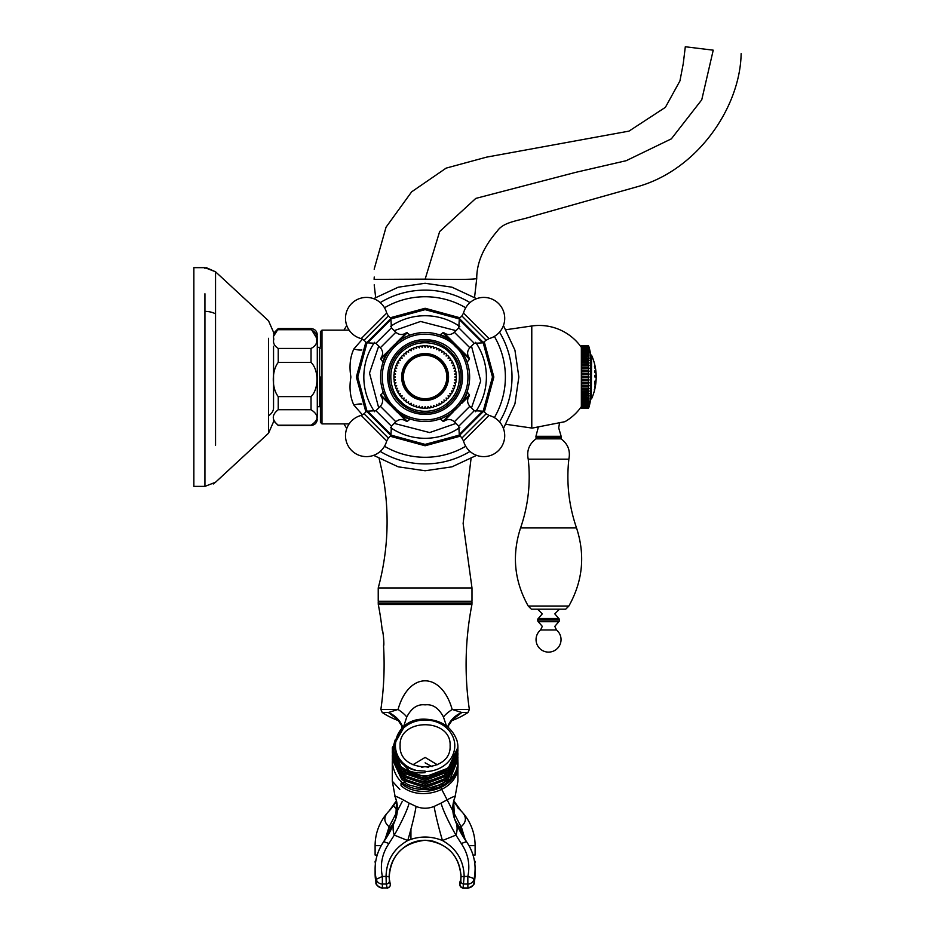 <?xml version="1.0" encoding="UTF-8"?>
<svg xmlns="http://www.w3.org/2000/svg" width="935" height="935" viewBox="0 0 935 935"><rect width="100%" height="100%" fill="white"/><g stroke="black" fill="none" stroke-linecap="round" stroke-linejoin="round"><path stroke-width="1.4" d="M362.488 414.918L353.909 405.135C350.111 397.071 349.106 387.698 350.894 377.015C349.106 366.321 350.111 356.948 353.909 348.895L362.488 339.113M353.909 405.135A15.626 8.637 152.2 0 1 361.88 404.025M361.88 350.006A15.626 8.637 27.8 0 1 353.909 348.895M320.425 346.546L320.425 331.703L321.979 330.137L321.979 423.894L320.425 422.328L320.425 407.485M320.425 377.015L320.425 422.328L320.425 377.015M386.856 399.818L393.623 408.501A44.529 44.529 0 0 1 393.623 345.529A44.529 44.529 0 0 1 456.596 345.529A44.529 44.529 0 0 1 456.596 408.501A44.529 44.529 0 0 1 393.623 408.501L386.506 400.542L386.856 399.818M393.495 408.385L397.34 412.253M394.699 409.542L403.184 416.507M408.303 418.786L401.583 415.619L396.592 411.213M396.393 411.061L394.512 409.366M391.227 405.919L393.623 408.501A44.529 44.529 0 0 1 393.623 345.529L389.872 349.246M392.677 346.499L385.617 355.09M383.338 360.209L386.506 353.488L390.9 348.498M391.064 348.299L392.747 346.417M450.939 413.282L460.347 404.785M385.395 355.534L383.467 359.882M383.128 362.161L380.79 359.215L386.506 353.488M403.628 416.729L407.976 418.658M410.255 418.997L407.298 421.334L401.583 415.619M441.904 335.244L447.035 337.523M446.591 337.301L442.243 335.373M439.953 335.034L442.909 332.696L448.625 338.412L447.912 338.762L453.627 342.818M466.869 393.822L464.601 398.941M464.824 398.497L466.752 394.149M467.091 391.858L469.428 394.815L463.713 400.542L463.351 399.818L459.307 405.533M463.713 400.542L461.609 403.523L469.464 395.669C466.869 399.374 466.997 402.915 469.849 406.293L454.387 421.767L458.804 426.185L474.279 410.71L482.589 411.178L459.272 434.506L458.804 426.185M469.849 406.293L474.279 410.71M396.709 342.409L406.456 332.661C402.751 335.256 399.21 335.116 395.832 332.264L391.414 327.846L390.947 319.525L367.619 342.853L375.94 343.32L380.358 347.738C383.21 351.116 383.338 354.657 380.755 358.362L380.79 359.215M390.503 405.404L380.755 395.669C383.338 399.374 383.21 402.915 380.358 406.293L375.94 410.71L366.578 411.236L364.031 413.784L388.341 438.094L386.704 440.946L361.179 415.421L364.031 413.784M388.679 403.184L406.456 421.369C402.751 418.775 399.21 418.915 395.832 421.767L391.414 426.185L390.947 434.506L367.619 411.178M448.625 338.412L461.539 350.847L463.713 353.488L463.351 354.213L456.596 345.529L443.763 332.661C447.468 335.256 451.009 335.116 454.387 332.264L469.849 347.738L474.279 343.32L458.804 327.846L459.272 319.525L482.589 342.853L474.279 343.32M454.387 332.264L458.804 327.846M459.272 434.506L461.878 438.094L486.188 413.784L489.04 415.421L463.515 440.946L461.878 438.094M459.33 435.546L483.629 411.236L486.188 413.784M367.619 342.853L366.578 342.794L390.888 318.484L388.341 315.936L364.031 340.246L361.179 338.61L386.704 313.085L388.341 315.936M366.578 342.794L364.031 340.246M366.578 411.236L390.888 435.546L388.341 438.094M482.589 342.853L486.188 340.246L461.878 315.936L463.515 313.085L476.277 325.848L463.515 313.085A20.932 20.932 0 0 1 498.577 303.548A20.932 20.932 0 0 1 489.04 338.61L486.188 340.246M483.629 342.794L459.33 318.484L461.878 315.936M457.531 407.531L456.596 408.501A44.529 44.529 0 0 1 393.623 408.501M459.143 405.732L457.39 407.683M399.268 340.749L393.623 345.529A44.529 44.529 0 0 1 456.596 345.529A44.529 44.529 0 0 1 456.596 408.501L451.278 413.445M453.814 342.981L455.707 344.664M455.52 344.489L450.939 340.737L452.879 341.778M448.625 415.619C438.386 420.446 438.386 420.446 448.625 415.619C438.386 420.446 438.386 420.446 448.625 415.619L442.909 421.334L448.625 415.619M380.755 358.362L398.941 340.585M386.506 400.542C381.667 390.292 381.667 390.292 386.506 400.542C381.667 390.292 381.667 390.292 386.506 400.542L380.79 394.815L386.506 400.542M453.498 411.622L443.763 421.369L439.953 418.997M469.849 347.738C466.997 351.116 466.869 354.657 469.464 358.362L469.428 359.215L463.713 353.488C468.54 363.738 468.54 363.738 463.713 353.488C468.54 363.738 468.54 363.738 463.713 353.488L456.596 345.529L461.609 350.508L461.387 351.186M401.583 338.412C411.832 333.585 411.832 333.585 401.583 338.412C411.832 333.585 411.832 333.585 401.583 338.412L407.298 332.696L401.583 338.412M454.387 421.767C451.009 418.915 447.468 418.775 443.763 421.369M459.704 348.626L469.464 358.362M450.518 402.424A35.939 35.939 0 0 1 399.701 402.424A35.939 35.939 0 0 1 399.701 351.607A35.939 35.939 0 0 1 450.518 351.607A35.939 35.939 0 0 1 450.518 402.424A35.939 35.939 0 0 1 399.701 402.424A35.939 35.939 0 0 1 399.701 351.607A35.939 35.939 0 0 1 450.518 351.607A35.939 35.939 0 0 1 450.518 402.424M459.33 318.484L459.272 319.525M476.277 325.848L489.04 338.61L476.277 325.848M447.76 377.015A22.662 22.662 0 0 1 425.109 399.677A22.662 22.662 0 0 1 402.447 377.015A22.662 22.662 0 0 1 425.109 354.365A22.662 22.662 0 0 1 447.76 377.015M448.543 377.015A23.445 23.445 0 0 1 425.109 400.46A23.445 23.445 0 0 1 401.664 377.015A23.445 23.445 0 0 1 425.109 353.57A23.445 23.445 0 0 1 448.543 377.015M454.655 374.105L456.128 373.229A31.252 31.252 0 0 0 455.894 371.627L454.223 371.218L455.602 370.213A31.252 31.252 0 0 0 455.216 368.635L453.522 368.402L454.796 367.256A31.252 31.252 0 0 0 454.246 365.725L452.54 365.655L453.697 364.393A31.252 31.252 0 0 0 453.007 362.932L451.289 363.025L452.318 361.646A31.252 31.252 0 0 0 451.488 360.255L449.793 360.524L450.682 359.052A31.252 31.252 0 0 0 449.712 357.754L448.052 358.187L448.8 356.632A31.252 31.252 0 0 0 447.713 355.44L446.1 356.025L446.685 354.412A31.252 31.252 0 0 0 445.492 353.325L443.938 354.061L444.37 352.401A31.252 31.252 0 0 0 443.061 351.443L441.6 352.331L441.858 350.637A31.252 31.252 0 0 0 440.478 349.807L439.099 350.835L439.193 349.117A31.252 31.252 0 0 0 437.732 348.428L436.47 349.585L436.388 347.878A31.252 31.252 0 0 0 434.868 347.329L433.723 348.603L433.478 346.908A31.252 31.252 0 0 0 431.912 346.511L430.895 347.902L430.497 346.231A31.252 31.252 0 0 0 428.896 345.997L428.02 347.469L427.447 345.856A31.252 31.252 0 0 0 425.834 345.775L425.109 347.329L424.385 345.775A31.252 31.252 0 0 0 422.772 345.856L422.199 347.469L421.323 345.997A31.252 31.252 0 0 0 419.721 346.231L419.312 347.902L418.307 346.511A31.252 31.252 0 0 0 416.729 346.908L416.484 348.603L415.35 347.329A31.252 31.252 0 0 0 413.819 347.878L413.749 349.585L412.487 348.428A31.252 31.252 0 0 0 411.014 349.117L411.108 350.835L409.74 349.807A31.252 31.252 0 0 0 408.35 350.637L408.618 352.331L407.146 351.443A31.252 31.252 0 0 0 405.848 352.401L406.269 354.061L404.726 353.325A31.252 31.252 0 0 0 403.534 354.412L404.119 356.025L402.506 355.44A31.252 31.252 0 0 0 401.419 356.632L402.155 358.187L400.496 357.754A31.252 31.252 0 0 0 399.537 359.052L400.425 360.524L398.731 360.255A31.252 31.252 0 0 0 397.901 361.646L398.929 363.025L397.211 362.932A31.252 31.252 0 0 0 396.522 364.393L397.679 365.655L395.961 365.725A31.252 31.252 0 0 0 395.423 367.256L396.697 368.402L395.002 368.635A31.252 31.252 0 0 0 394.605 370.213L395.996 371.218L394.325 371.627A31.252 31.252 0 0 0 394.091 373.229L395.563 374.105L393.951 374.678A31.252 31.252 0 0 0 393.869 376.291L395.423 377.015L393.869 377.74A31.252 31.252 0 0 0 393.951 379.353L395.563 379.926L394.091 380.802A31.252 31.252 0 0 0 394.325 382.403L395.996 382.812L394.605 383.817A31.252 31.252 0 0 0 395.002 385.395L396.697 385.629L395.423 386.774A31.252 31.252 0 0 0 395.961 388.305L397.679 388.376L396.522 389.638A31.252 31.252 0 0 0 397.211 391.099L398.929 391.005L397.901 392.384A31.252 31.252 0 0 0 398.731 393.775L400.425 393.506L399.537 394.979A31.252 31.252 0 0 0 400.496 396.276L402.155 395.844L401.419 397.398A31.252 31.252 0 0 0 402.506 398.591L404.119 398.006L403.534 399.619A31.252 31.252 0 0 0 404.726 400.706L406.269 399.97L405.848 401.629A31.252 31.252 0 0 0 407.146 402.588L408.618 401.699L408.35 403.394A31.252 31.252 0 0 0 409.74 404.224L411.108 403.195L411.014 404.913A31.252 31.252 0 0 0 412.487 405.603L413.749 404.446L413.819 406.152A31.252 31.252 0 0 0 415.35 406.702L416.484 405.428L416.729 407.122A31.252 31.252 0 0 0 418.307 407.52L419.312 406.129L419.721 407.8A31.252 31.252 0 0 0 421.323 408.034L422.199 406.561L422.772 408.174A31.252 31.252 0 0 0 424.385 408.256L425.109 406.702L425.834 408.256A31.252 31.252 0 0 0 427.447 408.174L428.02 406.561L428.896 408.034A31.252 31.252 0 0 0 430.497 407.8L430.895 406.129L431.912 407.52A31.252 31.252 0 0 0 433.478 407.122L433.723 405.428L434.868 406.702A31.252 31.252 0 0 0 436.388 406.152L436.47 404.446L437.732 405.603A31.252 31.252 0 0 0 439.193 404.913L439.099 403.195L440.478 404.224A31.252 31.252 0 0 0 441.858 403.394L441.6 401.699L443.061 402.588A31.252 31.252 0 0 0 444.37 401.629L443.938 399.97L445.492 400.706A31.252 31.252 0 0 0 446.685 399.619L446.1 398.006L447.713 398.591A31.252 31.252 0 0 0 448.8 397.398L448.052 395.844L449.712 396.276A31.252 31.252 0 0 0 450.682 394.979L449.793 393.506L451.488 393.775A31.252 31.252 0 0 0 452.318 392.384L451.289 391.005L453.007 391.099A31.252 31.252 0 0 0 453.697 389.638L452.54 388.376L454.246 388.305A31.252 31.252 0 0 0 454.796 386.774L453.522 385.629L455.216 385.395A31.252 31.252 0 0 0 455.602 383.817L454.223 382.812L455.894 382.403A31.252 31.252 0 0 0 456.128 380.802L454.655 379.926L456.268 379.353A31.252 31.252 0 0 0 456.35 377.74L454.796 377.015L456.35 376.291A31.252 31.252 0 0 0 456.268 374.678L454.655 374.105M446.801 377.015A21.692 21.692 0 0 1 425.109 398.707A21.692 21.692 0 0 1 403.417 377.015A21.692 21.692 0 0 1 425.109 355.323A21.692 21.692 0 0 1 446.801 377.015M446.977 377.015A21.879 21.879 0 0 0 425.109 355.136A21.879 21.879 0 0 0 403.23 377.015A21.879 21.879 0 0 0 425.109 398.894A21.879 21.879 0 0 0 446.977 377.015A21.879 21.879 0 0 0 425.109 355.136A21.879 21.879 0 0 0 403.23 377.015M317.292 344.209L317.292 409.822L317.292 406.702L319.641 406.702L319.641 347.329L317.292 347.329L317.292 341.696L317.292 417.933M320.425 348.112L319.641 347.329M320.425 405.919L319.641 406.702M317.292 336.097L317.292 341.696M278.233 396.604C271.618 388.259 271.653 370.681 278.233 362.418L311.039 362.418C318.975 369.979 318.94 389.089 311.039 396.604L278.233 396.604L278.233 409.717L311.039 409.717C318.964 414.883 318.964 420.037 311.039 425.18L278.233 425.18C271.641 420.002 271.641 414.848 278.233 409.717M278.233 348.439C274.282 345.927 272.81 342.806 273.815 339.078C272.821 335.338 274.294 332.217 278.233 329.716L311.039 329.716C315.644 332.077 317.444 335.197 316.462 339.078C317.444 342.946 315.644 346.067 311.039 348.439L278.233 348.439L278.233 362.418M316.416 337.71L311.039 328.851L278.233 328.851L273.826 335.887M204.929 293.765L204.929 485.557M204.929 268.438L204.929 267.644L193.861 267.644L193.861 486.387L204.929 486.387L215.541 482.238L213.227 484.003M204.929 267.644L215.541 271.793L215.541 445.259M268.532 433.221L273.546 421.743L268.532 433.221L215.541 482.238L268.532 433.221L268.532 338.306M268.532 415.748A15.626 10.764 180 0 0 273.546 407.847L273.546 346.195M204.929 450.506L204.929 424.7M204.929 414.824L204.929 404.902M204.929 393.378L204.929 383.151M204.929 377.015L204.929 374.117M379.014 602.011L378.231 601.24L471.988 601.24L471.988 587.951L378.231 587.951C387.452 553.742 389.474 519.1 384.308 484.05L382.111 471.544L384.308 484.05M378.231 601.24L378.231 587.951M581.36 347.878L588.466 347.878L589.167 349.585L588.466 348.428L581.36 348.428L581.36 346.908L588.466 346.908L589.167 348.603L588.466 347.329L581.36 347.329A51.565 51.565 0 0 0 531.781 325.988L531.781 428.043A51.565 51.565 0 0 0 532.144 428.101L564.95 421.673A51.565 51.565 0 0 0 581.36 406.667M532.447 428.043L538.361 426.944L535.942 436.318L561.152 436.318L561.047 437.3L536.047 437.3L535.942 436.318M561.152 436.318L558.698 427.914L559.574 422.784L564.95 421.673M581.36 408.174L588.466 408.256L589.167 406.702L588.466 408.256L581.36 408.034L588.466 408.034L589.167 406.561L588.466 408.174M581.36 407.8L588.466 407.52L589.167 406.129L588.466 407.8L581.36 408.034M581.36 407.122L588.466 406.702L589.167 405.428L588.466 407.122L581.36 407.52M581.36 406.152L588.466 405.603L589.167 404.446L588.466 406.152L581.36 406.702M581.36 404.913L581.36 404.224L588.466 404.224L589.167 403.195L588.466 404.913L581.36 404.913L581.36 405.603M581.36 403.394L581.36 402.588L588.466 402.588L589.167 401.699L588.466 403.394L581.36 403.394L581.36 404.224M581.36 401.629L581.36 400.706L588.466 400.706L589.167 399.97L588.466 401.629L581.36 401.629L581.36 402.588M581.36 399.619L581.36 398.591L589.167 398.006L588.466 399.619L581.36 399.619L581.36 400.706M581.36 397.398L581.36 396.276L589.167 395.844L588.466 397.398L581.36 397.398L581.36 398.591M581.36 394.979L581.36 393.775L589.167 393.506L588.466 394.979L581.36 394.979L581.36 396.276M581.36 392.384L581.36 391.099L589.167 391.005L588.466 392.384L581.36 392.384L581.36 393.775M581.36 389.638L581.36 388.305L589.167 388.376L588.466 389.638L581.36 389.638L581.36 391.099M581.36 386.774L581.36 385.395L589.167 385.629L588.466 386.774L581.36 386.774L581.36 388.305M581.36 383.817L581.36 382.403L589.167 382.812L588.466 383.817L581.36 383.817L581.36 385.395M581.36 380.802L581.36 379.353L589.167 379.926L588.466 380.802L581.36 380.802L581.36 382.403M581.36 377.74L581.36 376.291L588.466 376.291L589.167 377.015L588.466 377.74L581.36 377.74L581.36 379.353M581.36 374.678L581.36 373.229L588.466 373.229L589.167 374.105L581.36 374.678L581.36 376.291M581.36 371.627L581.36 370.213L588.466 370.213L589.167 371.218L581.36 371.627L581.36 373.229M581.36 368.635L581.36 367.256L588.466 367.256L589.167 368.402L581.36 368.635L581.36 370.213M581.36 365.725L581.36 364.393L588.466 364.393L589.167 365.655L581.36 365.725L581.36 367.256M581.36 362.932L581.36 361.646L588.466 361.646L589.167 363.025L581.36 362.932L581.36 364.393M581.36 360.255L581.36 359.052L588.466 359.052L589.167 360.524L581.36 360.255L581.36 361.646M581.36 357.754L581.36 356.632L588.466 356.632L589.167 358.187L581.36 357.754L581.36 359.052M581.36 355.44L581.36 354.412L588.466 354.412L589.167 356.025L581.36 355.44L581.36 356.632M581.36 353.325L581.36 352.401L588.466 352.401L589.167 354.061L588.466 353.325L581.36 353.325L581.36 354.412M581.36 351.443L581.36 350.637L588.466 350.637L589.167 352.331L588.466 351.443L581.36 351.443L581.36 352.401M581.36 349.807L581.36 349.117L588.466 349.117L589.167 350.835L588.466 349.807L581.36 349.807L581.36 350.637M581.36 348.428L581.36 349.117M581.36 346.511L588.466 346.231L589.167 347.902L588.466 346.511L581.36 346.908M581.36 345.997L588.466 345.775L589.167 347.329L588.466 345.775L589.167 347.469L588.466 345.997L581.36 346.231M581.36 345.856L588.466 345.856M588.466 348.428L588.466 349.117M588.466 349.807L588.466 350.637M588.466 351.443L588.466 352.401M588.466 353.325L588.466 354.412M588.466 355.44L588.466 356.632M588.466 357.754L588.466 359.052M588.466 360.255L588.466 361.646M588.466 362.932L588.466 364.393M589.167 365.655L581.36 365.655M588.466 365.725L588.466 367.256M589.167 368.402L581.36 368.402M588.466 368.635L588.466 370.213M589.167 371.218L581.36 371.218M588.466 371.627L588.466 373.229M589.167 374.105L581.36 374.105M588.466 374.678L588.466 376.291M589.167 377.015L581.36 377.015M588.466 377.74L588.466 379.353M589.167 379.926L581.36 379.926M588.466 380.802L588.466 382.403M589.167 382.812L581.36 382.812M588.466 383.817L588.466 385.395M589.167 385.629L581.36 385.629M588.466 386.774L588.466 388.305M589.167 388.376L581.36 388.376M588.466 389.638L588.466 391.099M588.466 392.384L588.466 393.775M588.466 394.979L588.466 396.276M588.466 397.398L588.466 398.591M588.466 399.619L588.466 400.706M588.466 401.629L588.466 402.588M588.466 403.394L588.466 404.224M588.466 404.913L588.466 405.603M589.167 406.702L590.733 399.677L590.733 354.365L589.167 347.329M594.964 370.751L595.034 371.078A52.313 50.35 0 0 1 595.116 372.831L594.987 372.656A52.185 50.221 180 0 0 594.905 370.914L594.929 370.716A53.272 14.469 180 0 1 594.964 370.751L594.941 370.727M595.256 370.821L595.326 371.101A52.816 52.781 0 0 1 595.49 372.913L595.396 372.89A52.722 52.687 180 0 0 595.233 371.078L595.244 370.821A53.061 1.847 180 0 1 595.256 370.821L595.233 371.078M595.607 371.172A53.155 53.003 180 0 1 595.794 372.971L595.724 373.018A53.096 52.944 0 0 0 595.548 371.218L595.607 371.172M594.765 364.697L594.905 365.328A53.389 53.389 0 0 1 596.203 377.015A53.365 53.365 180 0 0 596.051 373.229L595.934 371.99M595.946 375.566A53.155 53.003 180 0 1 595.969 377.015A53.155 53.003 180 0 1 595.981 377.378L595.911 377.424A53.096 52.944 0 0 0 595.887 375.613L595.911 375.321M595.618 375.473A52.816 52.781 0 0 1 595.63 377.284L595.537 377.272A52.722 52.687 180 0 0 595.525 375.461L595.56 375.204A53.365 1.858 180 0 1 595.572 375.204L595.618 375.473M595.116 375.402A52.313 50.35 0 0 1 595.046 377.015A52.313 50.35 0 0 1 595.034 377.156L594.905 376.98A52.185 50.221 180 0 0 594.987 375.239L595.116 375.402M591.306 355.136L591.306 398.894L591.598 355.323L590.733 355.136M595.864 371.183A53.365 53.365 0 0 0 594.882 365.328M594.415 366.719L595.735 370.202M595.49 370.12L595.42 369.325M594.251 389.72L594.777 389.03M595.279 386.599L594.683 387.99L595.279 386.599M594.683 386.658L594.999 385.898M595.875 382.158L594.847 382.357L594.742 383.21L595.911 382.158L595.537 382.836M595.244 384.168L594.847 384.834M596.098 379.715L594.59 381.574L596.051 380.884L596.098 379.715M595.712 381.118L596.051 380.44M594.929 381.492L595.642 380.732M594.905 388.633A53.365 53.365 180 0 0 595.046 387.955M595.268 386.868A53.365 53.365 180 0 0 595.385 386.225M595.572 385.103A53.365 53.365 180 0 0 595.653 384.507M596.109 379.844A53.365 53.365 180 0 0 596.179 377.015A53.389 53.389 0 0 1 594.847 388.96L594.695 389.591L594.847 388.96M594.707 389.474L594.905 388.317M594.648 387.628L594.742 386.915M595.139 385.851L595.081 385.173M595.887 382.602L594.707 382.988M595.653 384.32L595.338 383.455M596.051 380.884L596.062 379.715M595.174 387.429L595.256 386.599M594.905 382.731L595.934 382.263M594.905 381.492L595.501 381.188M528.24 606.044L568.854 606.044L565.733 609.176L531.361 609.176L528.24 606.044C514.273 581.126 511.725 555.074 520.573 527.924L576.521 527.924C585.368 555.074 582.809 581.126 568.854 606.044M528.24 459.167L568.854 459.167C570.56 450.74 567.954 443.973 561.047 438.854L536.047 438.854C529.128 443.973 526.522 450.74 528.228 459.167C530.811 482.659 528.263 505.578 520.573 527.924M548.716 629.968L540.594 629.968A12.506 12.506 0 0 0 548.541 652.116A12.506 12.506 0 0 0 556.5 629.968L548.716 629.968M474.559 297.377L476.733 278.583C473.636 279.483 456.432 279.67 425.144 279.144L439.637 231.576L475.798 198.407L575.656 172.367L626.181 160.703L671.342 138.859L701.753 99.8L713.23 50.174L685.308 46.75L713.23 50.174M374.117 279.39L374.234 277.017C374.222 266.931 374.222 266.931 374.234 277.017C374.222 266.931 374.222 266.931 374.234 277.017L374.117 279.39L425.144 279.144M375.648 297.377L374.199 284.824M374.164 269.198L386.05 227.193L411.645 191.827L446.135 168.125L486.527 157.15L628.998 131.122L665.381 107.35L679.932 80.924L683.251 63.662L685.308 46.75L694.611 47.895M472.748 279.144L476.733 278.583C476.64 262.899 483.477 247.074 497.233 231.132C503.836 221.42 518.691 221.011 533.838 215.891L638.102 186.509C697.814 169.539 740.24 107.104 741.139 53.611M471.93 604.478L471.988 602.011L378.231 602.011L378.289 604.478L471.93 604.478A312.5 312.5 0 0 0 469.347 709.455L452.166 709.455A31.252 5.598 -26.6 0 0 443.482 717.11L446.474 725.981M403.581 726.74L406.725 717.11A31.252 5.598 26.6 0 0 398.053 709.455C408.84 671.236 441.402 671.307 452.166 709.455L461.808 712.517L450.81 720.978M383.829 642.287L383.549 645.769A312.5 312.5 0 0 1 380.861 709.455L382.24 712.517L388.411 712.517L382.24 712.517A78.119 78.119 0 0 0 398.38 720.616M383.549 645.769C384.507 646.19 383.058 629.641 382.216 630.143L382.812 632.376M378.289 604.478A312.5 312.5 0 0 1 382.216 630.143M399.397 720.978L388.411 712.517L398.053 709.455L380.861 709.455M457.905 760.833A32.795 28.494 180 0 1 457.905 761.242A32.795 28.494 180 0 1 430.007 789.409L449.98 779.393L457.881 759.36M457.893 757.56L448.297 778.913L425.109 787.714L401.898 779.813L392.326 759.372M392.338 757.56L401.91 778.294L425.109 786.195L448.309 777.382L457.881 755.749M457.846 754.989L457.741 753.937M457.647 753.178L457.484 752.126M457.893 753.937L448.297 775.302L425.109 784.103L401.898 776.19L392.326 755.749M392.338 753.937L401.91 774.683L425.109 782.572L448.309 773.771L457.881 752.126M457.846 751.366L457.741 750.314M457.846 749.262L457.905 751.074L448.297 771.679L425.109 780.48L401.898 772.567L392.314 752.885L392.384 751.085M392.338 750.314L401.91 771.059L425.109 778.96L448.309 770.148L457.881 748.503M394.617 748.327L392.934 753.178M392.77 753.937L392.583 754.977M392.478 755.749L392.384 756.789M394.453 745.055L392.583 751.366M392.478 752.126L392.384 753.166M395.154 739.982L392.384 749.554M404.75 725.922L392.314 747.743L401.057 766.688A32.795 28.494 0 0 0 425.109 775.805A32.795 28.494 0 0 0 457.905 747.31L448.297 768.056L425.109 776.856L401.898 768.956L392.326 748.503M382.824 632.457L383.315 634.9M406.725 717.11C411.447 708.017 417.571 703.938 425.109 704.873C432.66 703.938 438.784 708.017 443.482 717.11M402.821 727.313A31.252 27.711 -26.1 0 0 401.781 724.87L401.781 724.87A31.252 27.711 -26.1 0 0 388.411 712.517M450.904 720.943L452.049 720.476L447.596 726.857A31.252 27.711 -153.9 0 1 448.426 724.87L448.426 724.87A31.252 27.711 -153.9 0 1 461.808 712.517L467.967 712.517L461.808 712.517M457.905 760.167L457.916 761.242C457.133 776.26 448.391 785.599 431.678 789.245C408.116 791.337 394.979 782.326 392.291 762.224L392.326 760.903M457.905 762.913L457.916 764.035C460.242 790.204 419.757 803.001 401.022 785.587L401.033 783.168C419.873 801.19 460.09 787.515 457.916 761.931L457.916 761.16M395.189 796.971C393.682 795.042 398.333 797.087 409.133 803.118A31.252 3.798 -61.7 0 1 394.278 835.119C392.349 829.474 392.829 824.015 395.739 818.721A31.252 31.03 -24.8 0 0 395.189 796.971L392.291 781.192L392.291 762.224M409.133 803.118L416.063 806.414C422.047 808.833 428.078 808.833 434.144 806.414L441.086 803.118C451.909 797.076 456.56 795.019 455.029 796.971L457.916 781.192L457.916 775.945L457.916 781.192M447.21 779.848L442.232 783.974L425.109 789.175L407.987 784.699L404.06 781.824L402.81 783.366M402.19 784.138L401.022 785.587M431.678 789.245L430.007 789.409M401.057 766.688C407.894 771.597 415.888 773.584 425.051 772.637L425.051 771.071L417.302 770.639C383.081 765.099 390.573 717.566 425.109 719.179C441.063 719.927 451.652 726.939 456.864 740.216A32.795 28.494 0 0 1 457.905 747.31M409.472 771.059L397.398 757.923L396.533 755.094M447.21 768.991L442.232 773.116L425.109 778.306L407.987 773.841L402.354 769.33M398.602 764.164L395.973 753.762M453.253 762.399L451.254 767.132M447.21 772.602L442.232 776.728L425.109 781.929L407.987 777.464L402.354 772.953M398.602 767.775L396.791 763.334M396.265 761.032L396.206 754.358M454.188 760.915L453.849 763.579M453.253 766.022L451.254 770.744M447.21 776.225L442.232 780.351L425.109 785.552L407.987 781.076L402.354 776.564M398.602 771.398L396.791 766.957M396.265 764.643L395.996 762.119M395.984 760.564L396.732 755.538M454.188 764.538L453.849 767.203M453.253 769.634L451.254 774.367M451.827 720.616A78.119 78.119 0 0 0 467.967 712.517L469.347 709.455M395.154 796.889L396.533 801.166L395.739 818.721M455.065 796.889L453.685 801.155L454.48 818.709A31.252 31.03 -155.2 0 1 455.029 796.971M454.48 818.709C457.379 824.004 457.869 829.474 455.941 835.107A31.252 3.798 61.7 0 1 441.086 803.118M461.271 843.51L466.436 841.675A49.999 48.41 180 0 1 475.109 868.919A49.999 48.41 180 0 1 473.951 879.297A6.253 6.054 180 0 1 467.839 884.042L467.839 876.434C470.305 864.594 468.108 853.62 461.271 843.51L455.941 835.107L442.454 840.53A31.252 2.139 74.6 0 1 434.144 806.414M475.05 871.256A49.999 48.41 180 0 1 475.109 873.606A49.999 48.41 180 0 1 474.594 880.525L473.951 883.201L473.951 879.297L472.537 878L467.839 876.434L464.169 876.434C463.748 860.504 456.514 848.536 442.454 840.53C430.871 835.89 419.301 835.89 407.753 840.53A31.252 2.139 105.4 0 0 416.063 806.414M407.753 840.53L394.278 835.119L388.948 843.51C382.099 853.608 379.914 864.583 382.368 876.434L382.368 884.042A6.253 6.054 180 0 1 376.267 879.297L382.368 876.434L386.05 876.434L386.26 884.042A3.121 3.027 -8 0 0 389.369 880.7L389.17 877.205A3.121 0.783 179.9 0 0 386.05 876.434C386.447 860.551 393.682 848.571 407.753 840.53M417.302 770.639A29.675 25.783 180 0 1 395.692 742.343A29.675 25.783 180 0 1 425.109 719.985A29.675 25.783 180 0 1 454.784 745.791A29.675 25.783 180 0 1 425.051 771.55M401.664 724.637L401.664 728.26M448.543 727.664L448.543 724.637M400.11 745.768C398.567 717.764 451.617 717.706 450.109 745.768C451.652 773.759 398.591 773.818 400.11 745.768L400.11 745.768M462.977 887.946L463.047 887.958A3.121 3.015 -161.8 0 1 460.008 884.183L460.686 879.999A3.121 0.771 -172.1 0 0 460.686 880.01L461.048 874.809L460.85 880.7A3.121 3.027 8 0 0 463.959 884.042L467.839 884.042L467.921 887.958M387.242 887.946L387.254 888.25C392.758 885.2 389.486 883.844 389.533 880.01L389.533 880.01A3.121 0.771 172.1 0 0 389.533 879.999L390.211 884.183L389.369 880.7M389.17 874.809L389.17 877.124C389.498 863.169 395.692 852.416 407.753 844.854C415.619 840.507 423.964 839.268 432.811 841.126C450.763 846.794 460.172 858.797 461.048 877.124C459.377 855.209 447.409 842.926 425.121 840.261C402.833 842.903 390.853 855.186 389.17 877.124L389.17 877.205M453.744 800.921A62.505 54.008 136.1 0 0 461.107 810.961C466.81 816.547 466.787 821.818 461.072 826.762L439.579 785.26M397.328 810.961L389.147 826.762C383.432 821.818 383.408 816.547 389.1 810.961A62.505 54.008 -136.1 0 0 396.475 800.921M402.319 801.33L397.363 810.89M461.598 827.791L465.326 839.957L461.072 826.762L459.669 827.463L455.438 821.187M394.792 821.164L390.538 827.463L389.147 826.762L384.881 839.957M437.276 764.736L425.121 757.432L412.943 764.736M375.625 880.525L376.267 883.201L376.267 879.297A49.999 48.41 -0 0 1 375.11 868.919L375.11 873.606A49.999 48.41 0 0 0 375.625 880.525L375.11 873.606A49.999 48.41 0 0 1 375.169 871.256M375.636 880.63L375.625 880.583C377.389 882.102 372.364 884.066 382.357 888.25L382.368 887.958A6.253 6.054 180 0 1 376.267 883.201M460.008 884.183L460.85 880.7M473.028 855.034L475.109 855.034L475.109 845.649A49.999 49.999 0 0 0 457.764 807.793A49.999 49.999 0 0 1 475.109 845.649A49.999 49.999 0 0 0 461.107 810.961L453.779 800.757M396.428 800.757L389.1 810.961A49.999 49.999 0 0 0 375.11 845.649A49.999 49.999 0 0 1 389.1 810.961A49.999 49.999 0 0 0 375.11 845.649L375.11 855.034L377.191 855.034M425.109 762.843L432.063 766.63M382.368 884.042L382.368 887.958L387.172 887.958L386.26 884.042L382.368 884.042M382.286 887.958L387.172 887.958A3.121 3.015 -18.2 0 0 390.211 884.183M394.149 806.414L397.363 810.47M475.109 855.034L475.109 845.649L469.008 845.649M474.805 863.624A9.373 9.373 180 0 0 475.109 861.275L474.805 863.624M381.2 845.649L375.11 845.649L375.11 855.034M375.11 861.275A9.373 9.373 0 0 0 375.402 863.624L375.11 861.275M461.048 877.205A3.121 0.783 -179.9 0 1 464.169 876.434L463.047 887.958L467.839 887.958A6.253 6.054 180 0 0 473.951 883.201M469.978 451.43A86.897 86.897 0 0 1 380.241 451.43M384.507 446.264A80.281 80.281 0 0 0 465.712 446.264M494.358 417.618A80.281 80.281 0 0 0 494.358 336.413M499.524 332.147A86.897 86.897 0 0 1 499.524 421.884M380.241 302.601A86.897 86.897 0 0 1 469.978 302.601M465.712 307.767A80.281 80.281 0 0 0 384.507 307.767M380.358 347.738L395.832 332.264M391.414 327.846L375.94 343.32M395.832 421.767L380.358 406.293M375.94 410.71L391.414 426.185M455.485 346.628C465.595 354.295 477.563 384.495 455.485 407.403C432.589 429.469 402.389 417.513 394.722 407.403C384.612 399.736 372.644 369.535 394.722 346.628C417.629 324.562 447.83 336.518 455.485 346.628M451.628 350.496C444.931 341.672 418.576 331.235 398.591 350.496C379.329 370.482 389.766 396.837 398.591 403.534C405.276 412.358 431.631 422.795 451.628 403.534C470.889 383.549 460.441 357.193 451.628 350.496M383.116 391.858L380.755 395.669L388.609 403.523M449.419 352.705C457.495 358.841 467.079 382.999 449.419 401.325C431.093 418.985 406.935 409.413 400.799 401.325C392.712 395.189 383.14 371.031 400.799 352.705C419.125 335.046 443.283 344.618 449.419 352.705M442.909 332.696L443.763 332.661L451.617 340.515M278.233 329.716L278.233 328.851M311.039 348.439L311.039 362.418M311.039 396.604L311.039 409.717M311.039 328.851L311.039 329.716M204.929 311.39A15.626 9.373 0 0 1 215.541 313.88M576.509 527.924L576.521 527.924C568.831 505.578 566.283 482.659 568.854 459.167M537.613 620.945L559.481 620.945L559.481 619.274L537.613 619.274L538.279 621.717L558.814 621.717L559.481 620.945M559.481 609.176L554.794 613.863L558.814 618.503L538.279 618.503L537.613 619.274M538.279 621.717L542.3 626.356L540.594 629.968M390.398 326.514A61.278 61.278 0 0 1 459.821 326.514M475.611 342.303A61.278 61.278 0 0 1 475.611 411.727M459.821 427.517A61.278 61.278 0 0 1 390.398 427.517M374.608 411.727A61.278 61.278 0 0 1 374.608 342.303M394.196 330.639L420.551 321.465L456.023 330.639M471.485 346.102L480.707 380.919L471.485 407.929M456.023 423.391L429.668 432.566L394.196 423.391M378.722 407.929L369.512 373.112L378.722 346.102M471.988 603.881L378.231 603.881M399.818 789.491L392.291 781.192L392.303 775.945M457.916 764.035L457.916 775.945M457.905 760.412L457.916 761.931M395.143 820.311A101.693 98.467 180 0 1 383.993 841.36M383.782 841.664L383.841 841.477C378.091 849.763 375.18 858.903 375.11 868.919A49.999 48.41 -0 0 1 383.782 841.664L388.948 843.51M466.226 841.371A101.822 98.584 180 0 1 455.076 820.299M454.749 819.364L466.436 841.675M463.07 836.451L459.669 827.463L458.477 828.094M391.742 828.094L390.538 827.463L387.148 836.451M349.141 423.894L321.979 423.894L320.425 422.328M476.605 298.674L451.979 287.197L425.109 283.27L398.228 287.197L373.614 298.674M346.768 325.52L343.916 330.137M343.916 423.894L346.768 428.51M373.614 455.357L398.24 466.834L425.109 470.761L451.979 466.834L476.605 455.357M503.451 325.52L514.928 350.134L518.855 377.015L514.928 403.885L503.451 428.51M349.141 330.137L321.979 330.137L320.425 331.703M463.515 440.946A20.932 20.932 0 0 0 498.577 450.483A20.932 20.932 0 0 0 489.04 415.421M386.704 313.085A20.932 20.932 0 0 0 351.63 303.548A20.932 20.932 0 0 0 361.179 338.61M361.179 415.421A20.932 20.932 0 0 0 351.63 450.483A20.932 20.932 0 0 0 386.704 440.946M469.428 359.215L467.091 362.161M406.456 332.661L410.255 335.034M406.456 421.369L407.298 421.334M469.464 395.669L469.428 394.815M483.629 411.236L482.589 411.178M390.888 318.484L390.947 319.525M390.888 435.546L390.947 434.506M278.233 425.448L273.546 420.762L278.233 425.448L311.039 425.448C314.838 425.086 316.918 422.994 317.292 419.207C316.918 422.994 314.838 425.086 311.039 425.448M278.233 328.582L273.546 333.269L278.233 328.582L311.039 328.582C314.838 328.945 316.918 331.037 317.292 334.824C316.918 331.037 314.838 328.945 311.039 328.582M215.541 271.793L268.532 320.81L273.546 332.287L268.532 320.81L215.541 271.793L206.355 267.702M471.988 587.951L463.129 523.413L471.03 458.746M471.205 602.011L471.988 601.24M379.189 458.746L382.111 471.544M506.045 424.315L531.781 428.043M506.045 329.716L531.781 325.988M594.812 364.942A53.389 53.389 0 0 0 591.598 355.323M591.598 398.707A53.389 53.389 0 0 0 594.753 389.346M561.047 438.854L561.047 437.3M538.279 618.503L542.3 613.863L537.613 609.176M536.047 438.854L536.047 437.3M558.814 618.503L559.481 619.274M556.5 629.968L554.794 626.356L558.814 621.717M391.099 318.87L425.109 309.649L459.12 318.87M483.255 343.005L492.476 377.015L483.255 411.026M366.964 343.005L357.743 377.015L366.964 411.026M391.099 435.161L425.109 444.382L459.12 435.161M390.187 317.795L425.109 308.269L460.02 317.795M484.33 342.093L493.855 377.015L484.33 411.938M365.889 342.093L356.352 377.015L365.889 411.938M390.187 436.236L425.109 445.761L460.02 436.236M457.905 758.32L457.905 756.801M457.905 754.697L457.905 753.178M457.905 751.074L457.905 749.554M392.314 760.132L392.314 758.601M392.314 756.508L392.314 754.977M392.314 752.885L392.314 751.366M392.314 749.274L392.314 747.743M402.775 727.348L398.17 720.476L399.315 720.943M392.291 762.154L392.291 771.2M457.916 763.977L457.916 771.2M395.47 819.376L383.841 841.477M466.378 841.477C472.128 849.763 475.038 858.914 475.109 868.919L474.594 880.583C472.537 882.488 478.358 883.306 467.862 888.25L462.954 888.25C459.611 886.532 458.863 883.785 460.686 880.01L461.048 874.809M428.522 767.284L425.039 766.618L421.697 767.284M410.944 829.158L410.933 838.344"/></g></svg>
